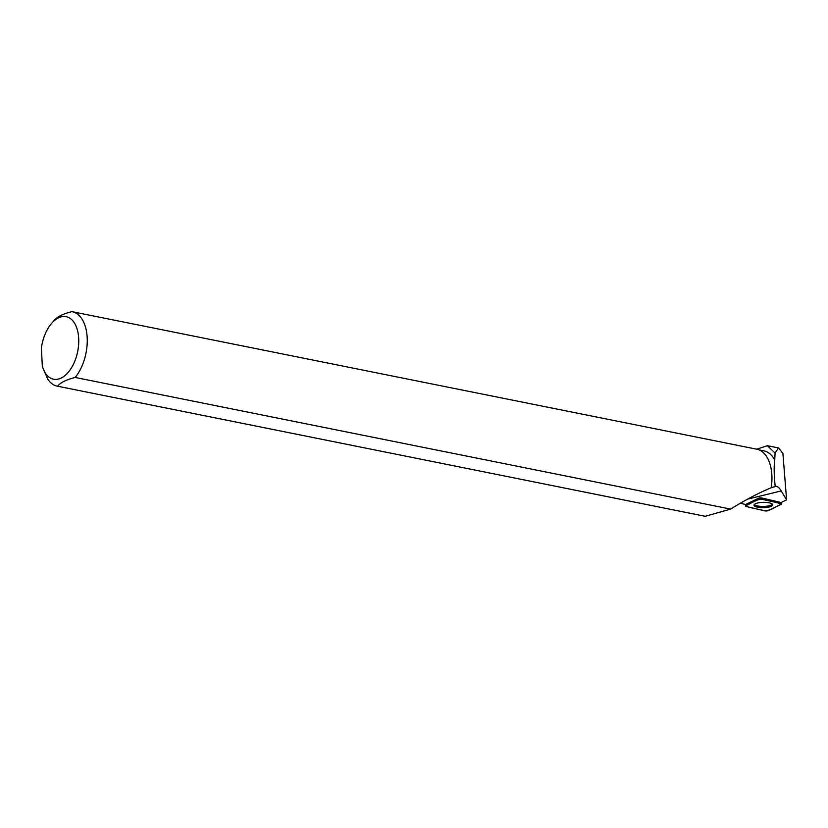 <?xml version="1.0" encoding="UTF-8"?>
<svg xmlns="http://www.w3.org/2000/svg" width="828" height="828" viewBox="0 0 828 828"><rect width="100%" height="100%" fill="white"/><g stroke="black" fill="none" stroke-linecap="round" stroke-linejoin="round"><path stroke-width="1.24" d="M758.5 499.429L745.738 505.618A2.412 0.693 179 0 0 745.386 505.96A2.412 0.693 179 0 0 746.204 506.488L764.575 510.824A2.412 0.693 179 0 0 768.239 510.607L780.99 504.418A2.412 0.693 179 0 0 781.342 504.024A2.412 0.693 179 0 0 780.525 503.559L762.153 499.212A2.412 0.693 179 0 0 758.5 499.429L758.603 498.228L745.852 504.407A2.256 0.642 179 0 0 745.676 504.511L740.75 503.352M764.761 507.636A9.336 2.67 179 0 0 772.7 504.801A9.336 2.67 179 0 0 761.967 502.399A9.336 2.67 179 0 0 754.029 505.121A9.336 2.67 179 0 0 764.761 507.636M758.603 498.228A2.256 0.642 179 0 1 762.029 498.032L780.4 502.368A2.256 0.642 179 0 1 780.98 502.586L786.6 499.864L782.905 453.402L778.527 447.938L775.08 453.04L774.739 460.016A37.746 21.538 -78.6 0 0 763.954 450.877L759.141 449.914M54.306 320.415C56.946 316.855 62.793 313.936 71.839 311.639A37.974 21.673 101.4 0 1 72.212 311.711A37.974 21.673 101.4 0 1 87.199 338.01A37.974 21.673 101.4 0 1 75.172 377.454L730.617 509.096C744.921 500.164 758.438 493.053 771.158 487.764L775.505 486.429C777.244 486.026 779.148 487.526 781.218 490.932L786.6 499.864M775.225 486.512C774.004 475.241 773.849 466.412 774.739 460.016M771.22 487.723A37.746 21.538 -78.6 0 0 769.595 462.831A37.746 21.538 -78.6 0 0 769.564 462.738M756.761 449.2L767.349 445.692L775.08 453.04M730.617 509.096L705.187 516.299L57.267 386.159A37.974 21.673 101.4 0 1 47.838 379.327L43.046 368.274M771.158 487.764A37.974 21.673 -78.6 0 0 769.522 462.645A37.974 21.673 -78.6 0 0 756.864 449.221L72.212 311.711M705.549 516.361L57.639 386.231A37.974 21.673 101.4 0 1 57.267 386.159M42.932 367.942A31.888 18.195 101.4 0 0 68.113 372.476A31.888 18.195 101.4 0 0 76.952 328.519A31.888 18.195 101.4 0 0 51.957 322.982A31.888 18.195 101.4 0 0 41.4 347.957L42.311 365.955A31.888 18.195 101.4 0 0 42.932 367.942L43.18 368.657M57.639 386.231C60.289 382.66 66.136 379.741 75.172 377.454M772.389 504.19A9.243 2.639 -1 0 1 763.385 506.436A9.243 2.639 -1 0 1 754.318 504.511M780.99 504.428C778.672 502.172 767.856 501.023 762.164 499.222C753.997 499.75 751.514 503.693 745.738 505.608C748.057 507.864 758.872 509.013 764.575 510.814C772.731 510.286 775.215 506.343 780.99 504.428M745.852 504.407L745.738 505.618M762.029 498.032L762.153 499.212M780.525 503.559L780.4 502.368M748.015 499.046L781.218 490.932M781.125 502.513L781.342 504.024M745.552 504.49L745.386 505.96M778.527 447.938L767.349 445.692M51.957 322.982L54.927 319.67"/></g></svg>
